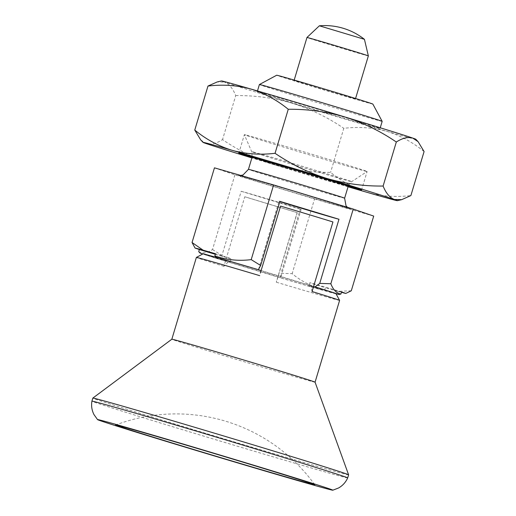 <?xml version="1.0" encoding="UTF-8"?>
<svg xmlns="http://www.w3.org/2000/svg" width="516" height="516" viewBox="0 0 516 516"><rect width="100%" height="100%" fill="white"/><g stroke="black" fill="none" stroke-linecap="round" stroke-linejoin="round"><path stroke-width="0.39" stroke-dasharray="2.58 1.94" d="M312.07 291.527L310.942 285.658A69.428 0.703 16.7 0 1 312.857 286.251A69.428 0.703 16.7 0 1 313.586 286.477A32.044 0.323 -163.3 0 1 312.857 286.251A32.044 0.323 -163.3 0 1 280.859 276.763A32.044 0.323 -163.3 0 1 258.761 269.855M261.102 270.558A69.428 0.703 16.7 0 1 261.225 270.59L310.942 285.658M261.225 270.59L260.348 273.08M280.446 206.078L332.943 221.957M297.145 212.624L244.778 196.751A74.768 0.755 -163.3 0 0 297.145 212.624L276.273 282.188L277.827 277.021L228.111 261.954A69.428 0.703 16.7 0 1 226.189 261.367A32.044 0.323 -163.3 0 0 223.963 260.728A73.388 0.742 16.7 0 1 202.73 254.014M228.111 261.954L223.905 266.32L244.778 196.751M341.54 291.946A32.044 0.323 -163.3 0 0 309.69 282.729A32.044 0.323 -163.3 0 0 325.415 287.741L324.777 289.85L323.048 290.366A73.388 0.742 16.7 0 1 280.588 277.892L301.157 209.354A32.044 0.323 -163.3 0 0 275.202 201.234A32.044 0.323 -163.3 0 0 241.204 191.268L221.957 255.414L223.963 260.728M335.148 293.378A32.044 0.323 -163.3 0 0 308.768 285.793A32.044 0.323 -163.3 0 0 319.972 289.418A69.428 0.703 16.7 0 1 280.285 277.756A32.044 0.323 -163.3 0 1 280.588 277.892L281.033 273.312L292.133 273.667C301.931 281.749 312.812 287.141 324.777 289.85M301.157 209.354A32.044 0.323 -163.3 0 1 300.273 209.167L281.033 273.312M277.827 277.021A69.428 0.703 16.7 0 0 280.285 277.756A32.044 0.323 -163.3 0 0 258.194 270.855A32.044 0.323 -163.3 0 0 226.189 261.367A69.428 0.703 16.7 0 1 203.897 254.24A32.044 0.323 -163.3 0 0 230.278 261.818A32.044 0.323 -163.3 0 0 219.081 258.2M336.026 293.752A69.428 0.703 16.7 0 1 319.972 289.418A32.044 0.323 -163.3 0 0 323.048 290.366M214.456 167.835L234.922 174.853L314.541 198.983L292.133 273.667M314.541 198.983L373.7 216.094M351.293 290.779L337.825 291.327L325.415 287.741M354.324 98.614A32.044 0.323 -163.3 0 0 355.466 98.872A32.044 0.323 -163.3 0 0 329.002 90.597A32.044 0.323 -163.3 0 0 295.216 80.702A32.044 0.323 -163.3 0 0 294.081 80.451A32.044 0.323 -163.3 0 0 320.539 88.726A32.044 0.323 -163.3 0 0 354.324 98.614M372.855 104.084A50.2 0.51 16.7 0 1 324.629 90.145A50.2 0.51 16.7 0 1 276.692 75.233M382.169 121.376A64.087 0.645 16.7 0 1 320.597 103.581A64.087 0.645 16.7 0 1 259.393 84.547M259.529 92.209A64.087 0.645 16.7 0 1 327.092 111.991A64.087 0.645 16.7 0 1 380.021 128.536A64.087 0.645 16.7 0 1 318.449 110.74A64.087 0.645 16.7 0 1 257.245 91.706A64.087 0.645 16.7 0 1 259.529 92.209M246.642 135.179A64.087 0.645 16.7 0 1 314.205 154.961A64.087 0.645 16.7 0 1 367.128 171.505A64.087 0.645 16.7 0 1 367.121 171.512A64.087 0.645 16.7 0 1 305.556 153.71A64.087 0.645 16.7 0 1 244.358 134.676L244.358 134.676A64.087 0.645 16.7 0 1 246.642 135.179M337.825 291.327A78.935 0.793 -163.3 0 0 341.424 292.32M200.75 139.946L206.045 143.519C210.85 144.912 216.346 143.603 222.531 139.604C238.579 150.543 255.723 158.896 273.957 164.656C292.572 170.022 311.445 172.583 330.588 172.35C342.031 181.703 354.544 188.463 368.127 192.642C381.885 196.364 396.133 197.344 410.878 195.57M339.605 300.409A74.768 0.755 16.7 0 1 276.273 282.188M348.048 186.786A101.471 1.026 16.7 0 1 273.957 164.656A101.471 1.026 16.7 0 1 251.879 157.928M424.088 151.549C412.645 142.203 400.132 135.437 386.548 131.257C372.791 127.536 358.536 126.555 343.798 128.329L330.588 172.35M415.819 139.262A101.471 1.026 16.7 0 1 386.548 131.257A101.471 1.026 16.7 0 1 292.372 103.271A101.471 1.026 16.7 0 1 224.46 82.134C229.117 83.985 232.877 88.468 235.741 95.583L222.531 139.604M221.461 80.948A101.471 1.026 16.7 0 0 224.46 82.134L217.152 81.967M235.741 95.583C255.13 95.383 274.009 97.943 292.372 103.271C310.832 109.147 327.976 117.5 343.798 128.329M368.353 55.902A32.044 0.323 16.7 0 1 337.567 47.001A32.044 0.323 16.7 0 1 306.968 37.487M364.438 39.326L319.365 25.8M348.184 186.315A64.087 0.645 16.7 0 1 252.014 157.464A50.2 0.51 16.7 0 0 299.944 172.402A50.2 0.51 16.7 0 0 348.177 186.347M279.904 201.356A32.044 0.323 -163.3 0 0 279.021 201.175A32.044 0.323 -163.3 0 0 279.859 201.504M300.273 209.167L241.204 191.268M215.314 254.278A32.044 0.323 -163.3 0 0 231.2 258.748A32.044 0.323 -163.3 0 0 215.475 253.737M202.872 253.936A32.044 0.323 -163.3 0 0 203.897 254.24A69.428 0.703 16.7 0 1 203.027 253.853M347.687 477.913A133.515 1.348 16.7 0 1 219.416 440.832A133.515 1.348 16.7 0 1 91.913 401.177M348.61 474.836A133.515 1.348 16.7 0 1 220.338 437.762A133.515 1.348 16.7 0 1 92.835 398.1M315.07 382.188L315.07 382.195A74.768 0.755 16.7 0 1 315.07 382.195A74.768 0.755 16.7 0 1 243.236 361.432A74.768 0.755 16.7 0 1 171.834 339.225L171.834 339.218M223.905 266.32A74.768 0.755 16.7 0 1 196.37 257.439M234.922 174.853L212.515 249.538C207.18 253.034 202.582 253.737 198.718 251.647M212.515 249.538L221.957 255.414M253.53 152.065A52.2 0.529 16.7 0 1 308.774 168.242A52.2 0.529 16.7 0 1 351.667 181.664A52.2 0.529 16.7 0 1 301.518 167.165A52.2 0.529 16.7 0 1 251.673 151.659A52.2 0.529 16.7 0 1 253.53 152.065M344.617 198.209A50.2 0.51 16.7 0 1 296.39 184.264A50.2 0.51 16.7 0 1 248.448 169.351M239.901 175.543A58.747 0.593 16.7 0 1 334.336 203.607A58.747 0.593 16.7 0 1 308 196.744A58.747 0.593 16.7 0 1 239.901 175.543M297.274 212.637L277.176 279.627M308.768 285.793L309.69 282.729M257.478 90.945L257.245 91.706M380.247 127.781L380.021 128.536M348.455 185.56L351.667 181.664L367.121 171.512L361.6 189.92M252.208 156.683L251.673 151.659L244.358 134.676L238.831 153.091M347.468 207.329L349.293 208.425L292.269 190.804L238.921 175.311L240.701 175.427M294.191 80.077L294.081 80.451M355.576 98.498L355.466 98.872M258.561 269.365L279.021 201.175M230.278 261.818L231.2 258.748M314.76 484.743A170.906 170.906 0 0 0 115.642 425.003"/><path stroke-width="0.77" d="M279.859 201.504A32.044 0.323 -163.3 0 0 308.6 210.386A32.044 0.323 -163.3 0 0 338.973 219.261L319.726 283.407L315.082 286.89A73.388 0.742 16.7 0 1 338.941 294.507A32.044 0.323 -163.3 0 0 335.148 293.378A69.428 0.703 16.7 0 1 336.026 293.752L339.605 300.402A74.768 0.755 16.7 0 1 339.605 300.409A74.768 0.755 16.7 0 0 312.07 291.527L332.943 221.957A74.768 0.755 -163.3 0 0 280.575 206.09L260.348 273.074M260.348 273.08L280.575 206.09M338.941 294.507L340.908 294.055L341.54 291.946L345.83 293.417L351.293 290.779L373.7 216.094L353.234 209.077L273.615 184.947L214.456 167.835L192.049 242.514L203.065 250.15L215.475 253.737L214.843 255.852L215.998 257.252A73.388 0.742 16.7 0 1 258.458 269.726A32.044 0.323 -163.3 0 0 258.761 269.855A69.428 0.703 16.7 0 1 261.102 270.558M257.478 90.945L259.393 84.547A64.087 0.645 16.7 0 1 259.4 84.54L276.692 75.233A50.2 0.51 16.7 0 1 278.472 75.633A50.2 0.51 16.7 0 1 331.162 91.055A50.2 0.51 16.7 0 1 372.855 104.084L382.163 121.37A64.087 0.645 16.7 0 1 382.169 121.376L380.247 127.781M259.4 84.54A64.087 0.645 16.7 0 1 261.676 85.05A64.087 0.645 16.7 0 1 328.937 104.735A64.087 0.645 16.7 0 1 382.163 121.37M341.424 292.32A78.935 0.793 -163.3 0 0 345.83 293.417M288.257 109.276C307.646 109.076 326.525 111.643 344.888 116.971A101.471 1.026 16.7 0 0 250.718 88.984A101.471 1.026 16.7 0 0 221.461 80.948L217.152 81.967L207.974 86.056C222.744 84.282 236.992 85.263 250.718 88.984C264.334 93.177 276.847 99.943 288.257 109.276L275.054 153.297C291.101 164.236 308.239 172.589 326.473 178.349C345.088 183.715 363.967 186.282 383.111 186.044C385.962 193.152 389.722 197.634 394.392 199.492A101.471 1.026 16.7 0 1 397.391 200.679A101.471 1.026 16.7 0 1 368.127 192.642A101.471 1.026 16.7 0 1 348.048 186.786M275.054 153.297C260.277 155.064 246.029 154.091 232.303 150.369A101.471 1.026 16.7 0 1 326.473 178.349A101.471 1.026 16.7 0 1 394.392 199.492L401.693 199.66L410.878 195.57L424.088 151.549L418.102 141.681L412.806 138.107A101.471 1.026 16.7 0 1 415.819 139.262L418.102 141.681M251.879 157.928A101.471 1.026 16.7 0 1 206.045 143.519A101.471 1.026 16.7 0 1 203.033 142.364A101.471 1.026 16.7 0 1 232.303 150.369C218.687 146.176 206.174 139.41 194.764 130.077L200.75 139.946L203.033 142.364M315.082 286.89A32.044 0.323 -163.3 0 1 313.593 286.464A69.428 0.703 16.7 0 1 335.148 293.378M396.314 142.023C402.519 138.017 408.014 136.714 412.806 138.107A101.471 1.026 16.7 0 0 344.888 116.971C363.348 122.84 380.492 131.193 396.314 142.023L383.111 186.044M207.974 86.056L194.764 130.077M319.372 25.8L364.431 39.319A64.087 64.087 0 0 0 319.372 25.8L306.968 37.481A32.044 0.323 16.7 0 1 306.968 37.481A32.044 0.323 16.7 0 1 308.11 37.739A32.044 0.323 16.7 0 1 341.805 47.601A32.044 0.323 16.7 0 1 368.353 55.902L355.576 98.498M364.431 39.319L368.353 55.902M252.208 156.683L252.008 157.49A64.087 0.645 16.7 0 1 238.831 153.091A64.087 0.645 16.7 0 1 241.114 153.594A64.087 0.645 16.7 0 1 308.678 173.376A64.087 0.645 16.7 0 1 361.6 189.92A64.087 0.645 16.7 0 1 348.184 186.315M258.561 269.365L260.657 265.501L279.904 201.356L338.973 219.261M202.73 254.014A73.388 0.742 16.7 0 1 200.111 253.104L198.718 251.647L199.35 249.531A32.044 0.323 -163.3 0 0 215.314 254.278M171.834 339.225A74.768 0.755 16.7 0 1 171.841 339.218L196.37 257.439A74.768 0.755 16.7 0 1 196.377 257.432L203.027 253.853A69.428 0.703 16.7 0 1 219.081 258.2A32.044 0.323 -163.3 0 0 215.998 257.252M200.111 253.104A32.044 0.323 -163.3 0 0 202.872 253.936M203.065 250.15A78.935 0.793 -163.3 0 0 195.054 248.061L192.049 242.514M199.35 249.531L195.054 248.061M188.301 447.869A103.948 1.051 16.7 0 1 115.642 425.003A103.948 1.051 16.7 0 1 119.331 425.835A103.948 1.051 16.7 0 1 228.272 457.724A103.948 1.051 16.7 0 1 314.76 484.743A103.948 1.051 16.7 0 1 188.301 447.869M101.916 420.553A122.834 1.238 16.7 0 1 232.458 458.782A122.834 1.238 16.7 0 1 332.826 490.2A122.834 1.238 16.7 0 1 214.843 456.073A122.834 1.238 16.7 0 1 97.556 419.618A122.834 1.238 16.7 0 1 101.916 420.553M97.556 419.618L93.964 414.574C91.829 410.336 91.145 405.866 91.913 401.177A133.515 1.348 16.7 0 1 91.913 401.171A133.515 1.348 16.7 0 1 96.673 402.222A133.515 1.348 16.7 0 1 237.431 443.438A133.515 1.348 16.7 0 1 347.687 477.906A133.515 1.348 16.7 0 1 347.687 477.913C345.746 482.254 342.714 485.608 338.599 487.968L332.826 490.2M339.605 300.409L315.07 382.188A74.768 0.755 16.7 0 0 253.059 362.806A74.768 0.755 16.7 0 0 174.498 339.812A74.768 0.755 16.7 0 0 171.841 339.218L92.841 398.094A133.515 1.348 16.7 0 1 92.841 398.094A133.515 1.348 16.7 0 1 97.589 399.152A133.515 1.348 16.7 0 1 237.876 440.225A133.515 1.348 16.7 0 1 348.61 474.83A133.515 1.348 16.7 0 1 348.61 474.836L347.687 477.906M196.377 257.432A74.768 0.755 16.7 0 1 199.034 258.026A74.768 0.755 16.7 0 1 259.709 275.654M214.843 255.852C226.395 259.948 238.521 261.206 251.208 259.625L260.657 265.501M353.234 209.077L330.833 283.755C333.265 289.921 336.625 293.352 340.908 294.055M319.726 283.407L330.833 283.755M273.615 184.947L251.208 259.625M219.081 258.2A69.428 0.703 16.7 0 1 258.761 269.855M344.617 198.209A50.2 0.51 16.7 0 0 303.163 185.244A50.2 0.51 16.7 0 0 250.234 169.751A50.2 0.51 16.7 0 0 248.448 169.351L252.008 157.49A50.2 0.51 16.7 0 1 253.795 157.89A50.2 0.51 16.7 0 1 306.723 173.382A50.2 0.51 16.7 0 1 348.177 186.347L344.617 198.209L346.043 205.884L347.468 207.329M348.455 185.56L348.177 186.347M248.448 169.351L243.03 174.982L240.701 175.427M397.391 200.679L401.693 199.66M306.968 37.487L294.191 80.077M92.835 398.1L91.913 401.171M315.07 382.188L348.61 474.83"/></g></svg>
